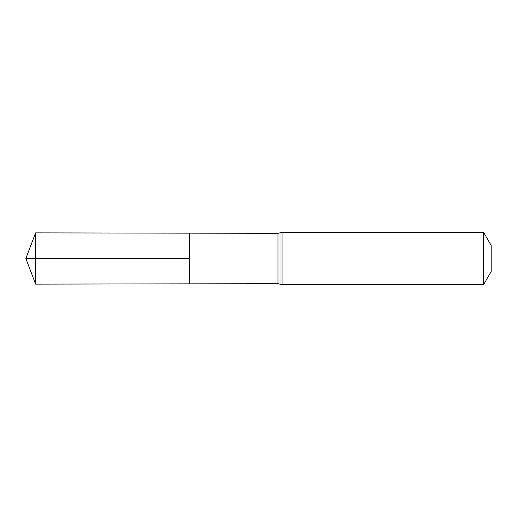 <?xml version="1.0" encoding="UTF-8"?>
<svg xmlns="http://www.w3.org/2000/svg" width="517" height="517" viewBox="0 0 517 517"><rect width="100%" height="100%" fill="white"/><g stroke="black" fill="none" stroke-linecap="round" stroke-linejoin="round"><path stroke-width="0.78" d="M189.332 258.5L189.332 283.839L35.615 284.117L35.615 232.883L189.332 233.161L189.332 283.839L278.004 283.684L278.004 233.316L189.332 233.161L189.332 258.5M483.602 232.359L483.602 284.641L491.15 271.567L491.15 245.433L483.602 232.359L282.023 232.359L278.004 233.316M35.615 284.117L25.85 258.5L189.332 258.5L35.615 258.5M483.602 284.641L282.023 284.641L282.023 232.359M282.023 284.641L280.02 284.163L280.02 232.837M280.02 284.163L278.004 283.684M25.85 258.5L35.615 232.883"/></g></svg>
